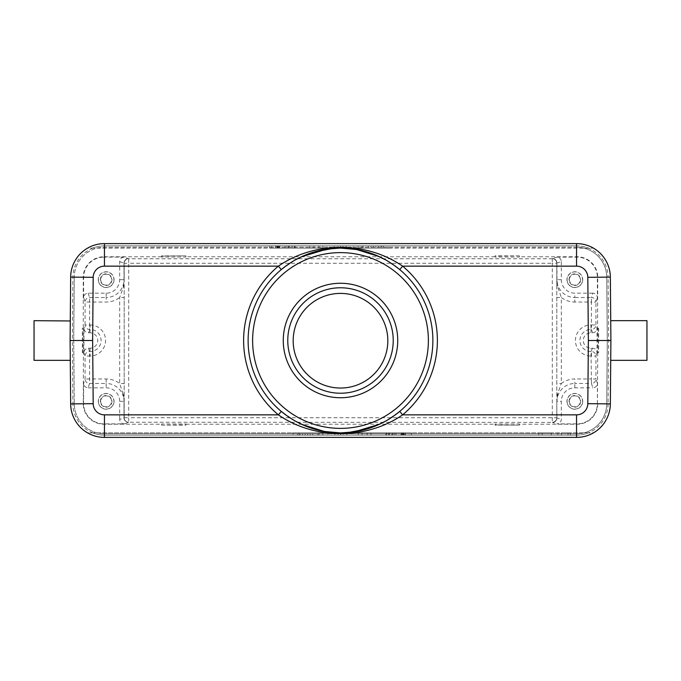 <?xml version="1.0" encoding="UTF-8"?>
<svg xmlns="http://www.w3.org/2000/svg" width="681" height="681" viewBox="0 0 681 681"><rect width="100%" height="100%" fill="white"/><g stroke="black" fill="none" stroke-linecap="round" stroke-linejoin="round"><path stroke-width="0.51" stroke-dasharray="3.4 2.55" d="M34.05 360.326L34.05 320.674M185.922 425.14L185.922 423.957L185.922 425.14L161.584 425.14L161.584 424.237L103.904 424.237A20.643 20.643 0 0 1 83.261 403.595L83.533 328.336L82.358 328.336L83.533 328.336M495.036 425.14L495.036 423.957L495.036 425.14L519.373 425.14L495.036 424.859M519.373 424.859L519.373 423.957L495.036 423.957M519.373 425.14L519.373 423.957M100.694 401.339A5.465 5.465 0 0 0 106.159 406.804A5.465 5.465 0 0 0 111.624 401.339A5.465 5.465 0 0 0 106.159 395.874A5.465 5.465 0 0 0 100.694 401.339M111.973 401.339A5.823 5.823 0 0 1 106.159 407.161A5.823 5.823 0 0 1 100.337 401.339A5.823 5.823 0 0 1 106.159 395.516A5.823 5.823 0 0 1 111.973 401.339M98.404 401.339A7.746 7.746 0 0 0 106.159 409.085A7.746 7.746 0 0 0 113.906 401.339A7.746 7.746 0 0 0 106.159 393.592A7.746 7.746 0 0 0 98.404 401.339M114.042 401.339A7.883 7.883 0 0 1 106.159 409.23A7.883 7.883 0 0 1 98.268 401.339A7.883 7.883 0 0 1 106.159 393.456A7.883 7.883 0 0 1 114.042 401.339M124.18 395.925L124.18 383.514L119.677 383.514A22.371 22.371 0 0 0 106.159 378.968L85.074 378.968A4.503 4.503 18.4 0 0 89.577 383.471L88.13 387.821C85.38 387.557 83.874 386.05 83.627 383.309L83.627 403.595A20.277 20.277 0 0 0 103.904 423.871L124.18 423.871C121.431 423.608 119.933 422.109 119.677 419.368L124.019 417.921A4.503 4.503 71.6 0 0 128.522 422.424C125.704 421.905 124.231 420.398 124.104 417.921L124.18 395.925L123.295 394.469L124.18 401.339M88.13 387.821L106.159 387.821A13.518 13.518 0 0 1 119.677 401.339L119.677 419.368M569.376 401.339A5.465 5.465 0 0 0 574.841 406.804A5.465 5.465 0 0 0 580.306 401.339A5.465 5.465 0 0 0 574.841 395.874A5.465 5.465 0 0 0 569.376 401.339M580.663 401.339A5.823 5.823 0 0 1 574.841 407.161A5.823 5.823 0 0 1 569.027 401.339A5.823 5.823 0 0 1 574.841 395.516A5.823 5.823 0 0 1 580.663 401.339M567.094 401.339A7.746 7.746 0 0 0 574.841 409.085A7.746 7.746 0 0 0 582.595 401.339A7.746 7.746 0 0 0 574.841 393.592A7.746 7.746 0 0 0 567.094 401.339M582.732 401.339A7.883 7.883 0 0 1 574.841 409.23A7.883 7.883 0 0 1 566.958 401.339A7.883 7.883 0 0 1 574.841 393.456A7.883 7.883 0 0 1 582.732 401.339M569.376 279.661A5.465 5.465 0 0 0 574.841 285.126A5.465 5.465 0 0 0 580.306 279.661A5.465 5.465 0 0 0 574.841 274.196A5.465 5.465 0 0 0 569.376 279.661M580.663 279.661A5.823 5.823 0 0 1 574.841 285.484A5.823 5.823 0 0 1 569.027 279.661A5.823 5.823 0 0 1 574.841 273.839A5.823 5.823 0 0 1 580.663 279.661M567.094 279.661A7.746 7.746 0 0 0 574.841 287.408A7.746 7.746 0 0 0 582.595 279.661A7.746 7.746 0 0 0 574.841 271.915A7.746 7.746 0 0 0 567.094 279.661M582.732 279.661A7.883 7.883 0 0 1 574.841 287.544A7.883 7.883 0 0 1 566.958 279.661A7.883 7.883 0 0 1 574.841 271.77A7.883 7.883 0 0 1 582.732 279.661M592.538 332.796C595.279 332.541 596.777 331.043 597.041 328.293L597.041 352.707C596.794 349.966 595.288 348.468 592.538 348.204L590.98 348.204A7.704 7.704 0 0 1 583.277 340.5A7.704 7.704 0 0 1 590.98 332.796L592.538 332.796L591.423 329.451A4.503 4.503 -18.4 0 0 595.926 324.948L591.423 324.948L591.423 302.032L574.841 302.032L574.841 297.529L591.423 297.529L591.423 302.032L595.926 302.032A4.503 4.503 -161.6 0 0 591.423 297.529L592.87 293.179C595.62 293.443 597.126 294.95 597.373 297.691L597.373 277.405A20.277 20.277 0 0 0 577.096 257.129L556.82 257.129C559.569 257.392 561.067 258.891 561.323 261.632L556.981 263.079A4.503 4.503 -108.4 0 0 552.47 258.576L556.82 257.129M495.036 255.86L495.036 257.043L495.036 255.86L519.373 255.86L519.373 256.763L577.096 256.763A20.643 20.643 0 0 1 597.739 277.405L597.467 352.664L598.642 352.664L597.467 352.664M561.323 261.632L561.323 279.661A13.518 13.518 0 0 0 574.841 293.179L592.87 293.179M561.323 279.661L556.896 279.661L557.705 286.531L556.82 285.075L556.82 263.275A4.503 4.503 180 0 0 552.308 258.771L128.692 258.771L124.18 257.129C121.439 257.384 119.941 258.882 119.677 261.632L119.677 279.661A13.518 13.518 0 0 1 106.159 293.179L88.13 293.179C85.389 293.434 83.882 294.933 83.627 297.691L83.627 277.405A20.277 20.277 0 0 1 103.904 257.129L103.904 256.763A20.643 20.643 0 0 0 83.261 277.405L83.261 328.336M100.694 279.661A5.465 5.465 0 0 0 106.159 285.126A5.465 5.465 0 0 0 111.624 279.661A5.465 5.465 0 0 0 106.159 274.196A5.465 5.465 0 0 0 100.694 279.661M111.973 279.661A5.823 5.823 0 0 1 106.159 285.484A5.823 5.823 0 0 1 100.337 279.661A5.823 5.823 0 0 1 106.159 273.839A5.823 5.823 0 0 1 111.973 279.661M98.404 279.661A7.746 7.746 0 0 0 106.159 287.408A7.746 7.746 0 0 0 113.906 279.661A7.746 7.746 0 0 0 106.159 271.915A7.746 7.746 0 0 0 98.404 279.661M114.042 279.661A7.883 7.883 0 0 1 106.159 287.544A7.883 7.883 0 0 1 98.268 279.661A7.883 7.883 0 0 1 106.159 271.77A7.883 7.883 0 0 1 114.042 279.661M123.295 286.531L124.104 279.661L124.18 285.075L119.677 297.486L119.677 383.514L123.295 394.469M106.159 293.179L106.159 297.529L89.577 297.529A4.503 4.503 161.6 0 0 85.074 302.032L106.159 302.032A22.371 22.371 0 0 0 119.677 297.486L124.18 297.486L124.18 383.514M124.18 279.661L124.104 263.079C123.865 261.538 124.878 260.116 127.126 258.814L128.505 258.576A4.503 4.503 108.4 0 0 124.019 263.079L124.104 279.661L119.677 279.661M124.18 285.075L124.18 297.486M88.462 332.796L90.02 332.796A7.704 7.704 0 0 1 97.723 340.5A7.704 7.704 0 0 1 90.02 348.204L88.462 348.204C85.721 348.459 84.223 349.957 83.959 352.707L83.959 328.293C84.206 331.034 85.712 332.532 88.462 332.796L90.02 329.451L90.02 324.948L85.074 324.948A4.503 4.503 18.4 0 0 89.577 329.451L89.577 297.529L88.13 293.179M124.18 257.129L103.904 257.129M161.584 255.86L161.584 257.043L161.584 255.86L185.922 255.86L161.584 256.141M185.922 256.141L185.922 257.043L161.584 257.043M185.922 255.86L185.922 257.043M519.373 255.86L495.036 256.141M519.373 256.141L519.373 257.043L495.036 257.043M161.584 256.763L103.904 256.763M495.036 256.763L185.922 256.763M556.82 285.075L556.82 297.486L561.323 297.486L557.705 286.531M557.705 394.469L556.896 401.339L556.82 395.925L561.323 383.514L556.82 383.514L556.82 297.486M556.82 395.925L556.82 383.514M597.041 352.707L595.926 356.052A4.503 4.503 -161.6 0 0 591.423 351.549L591.423 356.052L595.926 356.052L595.926 378.968L591.423 378.968L591.423 383.471A4.503 4.503 -18.4 0 0 595.926 378.968L597.373 383.309C597.118 386.067 595.611 387.566 592.87 387.821L591.423 383.471L574.841 383.471L574.841 378.968A22.371 22.371 0 0 0 561.323 383.514L561.323 297.486A22.371 22.371 0 0 0 574.841 302.032M597.739 352.664L597.373 403.595A20.277 20.277 0 0 1 577.096 423.871L556.82 423.871C559.561 423.616 561.059 422.118 561.323 419.368L561.323 401.339A13.518 13.518 0 0 1 574.841 387.821L592.87 387.821M597.739 328.336L598.642 328.336L598.642 352.664M597.467 328.336L598.642 328.336M598.369 328.336L598.369 352.664M597.373 403.595L597.373 383.309M597.739 403.595A20.643 20.643 0 0 1 577.096 424.237L519.373 424.237M556.82 401.339L556.896 417.921C557.135 419.462 556.122 420.884 553.874 422.186L552.495 422.424A4.503 4.503 -71.6 0 0 556.981 417.921L561.323 419.368M124.18 423.871L128.692 422.407L128.692 417.725L556.82 417.725L556.82 263.275L552.308 263.275L552.308 422.229A4.503 4.503 -0 0 0 556.82 417.725L556.82 417.904A4.503 4.503 180 0 1 552.308 422.407L556.82 423.871M128.692 422.407C126.011 422.084 124.504 420.586 124.18 417.904L124.18 263.275L128.692 263.275L128.692 258.771A4.503 4.503 180 0 0 124.18 263.275L124.18 263.096A4.503 4.503 0 0 1 128.692 258.593M90.02 332.796L90.02 329.451A11.049 11.049 0 0 1 101.052 339.862A11.049 11.049 0 0 1 90.02 351.549L89.577 351.549A4.503 4.503 161.6 0 0 85.074 356.052L85.074 378.968L83.627 383.309M83.261 352.664L82.358 352.664L82.358 328.336M83.533 352.664L82.358 352.664M82.631 352.664L82.631 328.336M608.09 403.867A31.547 31.547 0 0 1 576.543 435.142L576.543 437.389L576.543 435.142A31.547 31.547 0 0 0 588.256 432.886L92.744 432.886L588.256 432.886A31.547 31.547 0 0 1 576.543 435.142L104.457 435.142L576.543 435.142L104.457 435.142L104.457 437.389L104.457 435.142L104.457 437.389L576.543 437.389A33.803 33.803 0 0 0 593.406 432.886L588.256 432.886L593.406 432.886A33.803 33.803 0 0 1 576.543 437.389L104.457 437.389A33.803 33.803 0 0 1 70.654 403.884L70.1 340.5C70.33 366.548 70.33 366.548 70.1 340.5L72.356 340.5L72.91 403.867L70.654 403.884A33.803 33.803 0 0 0 104.457 437.389A33.803 33.803 0 0 1 87.594 432.886L92.744 432.886L87.594 432.886A33.803 33.803 0 0 0 104.457 437.389L576.543 437.389A33.803 33.803 0 0 0 610.346 403.884L608.09 403.867L608.644 340.5L608.09 277.133L610.346 277.116A33.803 33.803 0 0 0 576.543 243.611L104.457 243.611A33.803 33.803 0 0 0 87.594 248.114L593.406 248.114A33.803 33.803 0 0 0 576.543 243.611A33.803 33.803 0 0 1 593.406 248.114L87.594 248.114A33.803 33.803 0 0 1 104.457 243.611A33.803 33.803 0 0 0 70.654 277.116L72.91 277.133L72.356 340.5M400.93 432.886L394.129 432.886L395.899 432.886L395.899 435.142L405.365 435.142L394.129 435.142L395.899 435.142L395.899 432.886L401.526 432.886L401.526 435.142L402.999 435.142L401.526 435.142L401.526 432.886L395.899 432.886L395.899 435.142L395.899 432.886L400.93 432.886L400.93 435.142M402.411 432.886L402.411 435.142L402.411 432.886L401.526 432.886L402.999 432.886L402.999 435.142L402.999 432.886L402.411 432.886M403.297 432.886L403.297 435.142M404.778 435.142L403.893 435.142L405.067 435.142L405.067 432.886L404.778 435.142M394.129 432.886L394.129 435.142L394.129 432.886M401.228 432.886L401.228 435.142M405.365 432.886L405.365 435.142M402.709 432.886L402.709 435.142L402.709 432.886L403.893 432.886L403.893 435.142L403.893 432.886L404.778 432.886L402.709 432.886M409.272 432.886L389.396 432.886L409.272 432.886L409.272 435.142L389.396 435.142L409.272 435.142M389.396 432.886L389.396 435.142M411.477 435.142L387.191 435.142L411.477 435.142L411.477 432.886L387.191 432.886L387.191 435.142M387.191 432.886L411.477 432.886M299.019 435.142L299.019 432.886L385.872 432.886L385.872 435.142L299.019 435.142L385.872 435.142L385.872 432.886L299.019 432.886L385.872 432.886L299.019 432.886L299.019 435.142L385.872 435.142L299.019 435.142M391.873 435.142L293.026 435.142L391.873 435.142L293.026 435.142L391.873 435.142L391.873 432.886L293.026 432.886L293.026 435.142L293.026 432.886L391.873 432.886L391.873 435.142M322.82 435.142L292.43 435.142L322.82 435.142L322.82 432.886L319.023 432.886L319.023 435.142M319.023 432.886L315.218 432.886L315.218 435.142M315.218 432.886L310.153 432.886L310.153 435.142M310.153 432.886L305.088 432.886L305.088 435.142M305.088 432.886L300.023 432.886L300.023 435.142M300.023 432.886L296.226 432.886L296.226 435.142M296.226 432.886L292.43 432.886L292.43 435.142M292.43 432.886L297.495 432.886L297.495 435.142M297.495 432.886L302.56 432.886L302.56 435.142M302.56 432.886L307.625 432.886L307.625 435.142M307.625 432.886L312.69 432.886L312.69 435.142M312.69 432.886L317.755 432.886L317.755 435.142M317.755 432.886L322.82 432.886M340.551 432.886L340.551 435.142L334.848 435.142L334.848 432.886L346.246 432.886L346.246 435.142L334.848 435.142M346.246 432.886L334.848 432.886M346.246 435.142L340.551 435.142M343.079 435.142L327.884 435.142L353.209 435.142L343.079 435.142L343.079 432.886L338.014 432.886L338.014 435.142M338.014 432.886L327.884 432.886L327.884 435.142M327.884 432.886L331.681 432.886L331.681 435.142M331.681 432.886L334.218 432.886L334.218 435.142M334.218 432.886L346.876 432.886L346.876 435.142M346.876 432.886L349.413 432.886L349.413 435.142M349.413 432.886L353.209 432.886L353.209 435.142M353.209 432.886L343.079 432.886M362.079 435.142L358.274 435.142L362.079 435.142L362.079 432.886L358.274 432.886L358.274 435.142L358.274 432.886L362.079 432.886L362.079 435.142M372.839 432.886L392.469 432.886L392.469 435.142L367.144 435.142L392.469 435.142L392.469 432.886L388.672 432.886L388.672 435.142L388.672 432.886L372.839 432.886L372.839 435.142M367.144 432.886L367.144 435.142L367.144 432.886M370.941 432.886L370.941 435.142L370.941 432.886M386.765 432.886L386.765 435.142M293.026 432.886L391.873 432.886L293.026 432.886M646.95 320.674L646.95 360.326M610.9 340.5C610.67 314.903 610.67 314.903 610.9 340.5L608.644 340.5M381.981 245.858L381.981 248.114L295.128 248.114L295.128 245.858L381.981 245.858L295.128 245.858L295.128 248.114L381.981 248.114L295.128 248.114L381.981 248.114L381.981 245.858L295.128 245.858L381.981 245.858M289.127 245.858L387.974 245.858L289.127 245.858L387.974 245.858L289.127 245.858L289.127 248.114L387.974 248.114L387.974 245.858L387.974 248.114L289.127 248.114L289.127 245.858M358.18 245.858L388.57 245.858L358.18 245.858L358.18 248.114L361.977 248.114L361.977 245.858M361.977 248.114L365.782 248.114L365.782 245.858M365.782 248.114L370.847 248.114L370.847 245.858M370.847 248.114L375.912 248.114L375.912 245.858M375.912 248.114L380.977 248.114L380.977 245.858M380.977 248.114L384.774 248.114L384.774 245.858M384.774 248.114L388.57 248.114L388.57 245.858M388.57 248.114L383.505 248.114L383.505 245.858M383.505 248.114L378.44 248.114L378.44 245.858M378.44 248.114L373.375 248.114L373.375 245.858M373.375 248.114L368.31 248.114L368.31 245.858M368.31 248.114L363.245 248.114L363.245 245.858M363.245 248.114L358.18 248.114M340.449 248.114L340.449 245.858L346.152 245.858L346.152 248.114L334.754 248.114L334.754 245.858L346.152 245.858M334.754 248.114L346.152 248.114M334.754 245.858L340.449 245.858M337.921 245.858L353.116 245.858L327.791 245.858L337.921 245.858L337.921 248.114L342.986 248.114L342.986 245.858M342.986 248.114L353.116 248.114L353.116 245.858M353.116 248.114L349.319 248.114L349.319 245.858M349.319 248.114L346.782 248.114L346.782 245.858M346.782 248.114L334.124 248.114L334.124 245.858M334.124 248.114L331.587 248.114L331.587 245.858M331.587 248.114L327.791 248.114L327.791 245.858M327.791 248.114L337.921 248.114M318.921 245.858L322.726 245.858L318.921 245.858L318.921 248.114L322.726 248.114L322.726 245.858L322.726 248.114L318.921 248.114L318.921 245.858M308.161 248.114L288.531 248.114L288.531 245.858L313.856 245.858L288.531 245.858L288.531 248.114L292.328 248.114L292.328 245.858L292.328 248.114L308.161 248.114L308.161 245.858M313.856 248.114L313.856 245.858L313.856 248.114M310.059 248.114L310.059 245.858L310.059 248.114M294.235 248.114L294.235 245.858M280.07 248.114L286.871 248.114L285.101 248.114L285.101 245.858L275.635 245.858L286.871 245.858L285.101 245.858L285.101 248.114L279.474 248.114L279.474 245.858L278.001 245.858L279.474 245.858L279.474 248.114L285.101 248.114L285.101 245.858L285.101 248.114L280.07 248.114L280.07 245.858M278.589 248.114L278.589 245.858L278.589 248.114L279.474 248.114L278.001 248.114L278.001 245.858L278.001 248.114L278.589 248.114M277.703 248.114L277.703 245.858M276.222 245.858L277.107 245.858L275.933 245.858L275.933 248.114L276.222 245.858M275.635 248.114L275.635 245.858M278.291 248.114L278.291 245.858L278.291 248.114L277.107 248.114L277.107 245.858L277.107 248.114L276.222 248.114L278.291 248.114M279.772 248.114L279.772 245.858M286.871 248.114L286.871 245.858L286.871 248.114M291.604 248.114L271.728 248.114L291.604 248.114L291.604 245.858L271.728 245.858L291.604 245.858M271.728 248.114L271.728 245.858M269.523 245.858L293.809 245.858L269.523 245.858L269.523 248.114L293.809 248.114L293.809 245.858M293.809 248.114L269.523 248.114M289.127 248.114L387.974 248.114L289.127 248.114M576.543 247.212A30.194 30.194 0 0 1 606.737 277.141L607.29 340.5L606.737 403.859A30.194 30.194 0 0 1 576.543 433.788A30.194 30.194 0 0 0 606.737 403.859L607.29 340.5L606.737 277.141A30.194 30.194 0 0 0 576.543 247.212L104.457 247.212A30.194 30.194 0 0 0 74.263 277.141A30.194 30.194 0 0 1 104.457 247.212L576.543 247.212M73.71 340.5L74.263 277.141L73.71 340.5L74.263 403.859L73.71 340.5M104.457 433.788A30.194 30.194 0 0 1 74.263 403.859A30.194 30.194 0 0 0 104.457 433.788L576.543 433.788L104.457 433.788M185.922 424.237L495.036 424.237M161.584 425.14L185.922 424.859M161.584 424.859L161.584 423.957L185.922 423.957M293.179 340.721A47.321 47.321 0 0 1 340.5 293.4A47.321 47.321 0 0 1 387.821 340.721A47.321 47.321 0 0 1 340.5 388.042A47.321 47.321 0 0 1 293.179 340.721M287.774 340.5A52.726 52.726 0 0 1 340.5 287.774A52.726 52.726 0 0 1 393.226 340.5A52.726 52.726 0 0 1 340.5 393.226A52.726 52.726 0 0 1 287.774 340.5M281.73 269.216L281.27 269.599A92.386 92.386 0 0 0 248.122 339.496A92.386 92.386 0 0 1 281.27 269.599L295.145 260.014M339.845 248.114L340.781 248.114M385.65 259.895L399.338 269.276M385.855 420.986L399.73 411.401A92.386 92.386 0 0 0 399.73 269.599A92.386 92.386 0 0 1 432.886 340.5M248.114 340.5A92.386 92.386 0 0 1 248.122 339.496A92.386 92.386 0 0 0 281.27 411.401L281.662 411.724M341.155 432.886L340.219 432.886M295.35 421.105L281.287 411.409M70.228 354.997L70.211 352.613M70.22 326.684L70.271 320.972M70.228 326.003L70.211 328.438M576.543 243.611L104.457 243.611L576.543 243.611L576.543 245.858L104.457 245.858L576.543 245.858A31.547 31.547 0 0 1 588.256 248.114A31.547 31.547 0 0 0 576.543 245.858L576.543 243.611L576.543 245.858A31.547 31.547 0 0 1 608.09 277.133M561.467 435.142L570.389 435.142L557.892 435.142L570.389 435.142L561.467 435.142L561.467 432.886L568.048 432.886L568.048 435.142L568.048 432.886L561.467 432.886L561.467 435.142M561.467 432.886L570.389 432.886L570.389 435.142L570.389 432.886L570.389 435.142L570.389 432.886L561.467 432.886M551.278 432.886L551.278 435.142L538.782 435.142L551.278 435.142L551.278 432.886L542.161 432.886L551.278 432.886L551.278 435.142L551.278 432.886L538.782 432.886L551.278 432.886M119.677 401.339L124.019 401.339L124.019 417.921L124.019 401.339A17.868 17.868 0 0 0 106.159 383.471L106.159 387.821M556.82 279.661L556.896 263.079L556.981 279.661A17.868 17.868 0 0 0 574.841 297.529L574.841 293.179M556.896 263.079A4.503 4.426 -92.6 0 0 552.47 258.576L552.308 258.593C554.989 258.916 556.496 260.414 556.82 263.096L556.896 263.079M552.308 258.593L552.308 263.275L128.692 263.275L128.692 417.725L124.18 417.725A4.503 4.503 -0 0 0 128.692 422.229L552.308 422.407M119.677 261.632L124.019 263.079L124.019 279.661A17.868 17.868 0 0 1 106.159 297.529L106.159 302.032M83.627 297.691L85.074 302.032L85.074 324.948L83.959 328.293M90.02 324.948A15.552 15.552 0 0 1 105.546 339.598A15.552 15.552 0 0 1 90.02 356.052L90.02 348.204M88.462 348.204L89.577 351.549L89.577 356.052L90.02 356.052M597.373 297.691L595.926 302.032L595.926 324.948L597.041 328.293M574.841 387.821L574.841 383.471A17.868 17.868 0 0 0 556.981 401.339L561.323 401.339M592.538 348.204L590.98 351.549L591.423 378.968L574.841 378.968M590.98 332.796L590.98 329.451L591.423 329.451L591.423 324.948L590.98 324.948A15.552 15.552 0 0 0 575.479 341.777A15.552 15.552 0 0 0 590.98 356.052M590.98 324.948L590.98 329.451A11.049 11.049 0 0 0 579.974 341.411A11.049 11.049 0 0 0 590.98 351.549L590.98 348.204M106.159 378.968L106.159 383.471L89.577 383.471L89.577 356.052L85.074 356.052L83.959 352.707M104.457 435.142A31.547 31.547 0 0 1 92.744 432.886A31.547 31.547 0 0 0 104.457 435.142A31.547 31.547 0 0 1 72.91 403.867M576.543 245.858L104.457 245.858A31.547 31.547 0 0 0 92.744 248.114A31.547 31.547 0 0 1 104.457 245.858L104.457 243.611L104.457 245.858A31.547 31.547 0 0 0 72.91 277.133M576.543 435.142L576.543 437.389M104.457 245.858L104.457 243.611M397.713 267.956L394.103 265.258M392.52 264.151L383.182 258.567M379.632 256.814L377.47 255.835M283.253 267.991L286.692 265.403M288.378 264.219L292.055 261.836M292.362 261.649L297.384 258.797M300.823 257.069L303.088 256.03M287.05 265.147L295.452 259.844M304.33 255.494L311.072 252.923M312.009 252.617L313.626 252.106M333.043 248.412L341.913 248.122M342.134 248.131L349.983 248.599M358.146 249.816L359.176 250.021M367.28 252.081L369.366 252.745M369.655 252.838L376.474 255.409M385.429 259.776L393.907 265.113M399.713 411.418L399.27 411.784M397.747 413.009L394.308 415.597M392.622 416.781L388.945 419.164M388.638 419.351L383.616 422.203M380.177 423.931L377.912 424.97M283.287 413.044L286.897 415.742M288.48 416.849L297.818 422.433M301.368 424.186L303.53 425.165M393.95 415.853L385.548 421.156M376.67 425.506L369.928 428.077M368.991 428.383L367.374 428.894M347.957 432.588L339.087 432.878M338.866 432.869L331.017 432.401M322.854 431.184L321.824 430.979M313.72 428.919L311.634 428.255M311.345 428.162L304.526 425.591M295.571 421.224L287.093 415.887M557.892 432.886L557.892 435.142M542.161 432.886L542.161 435.142M538.782 432.886L538.782 435.142"/><path stroke-width="1.02" d="M70.271 320.972L34.05 320.674L34.05 360.326L70.279 360.326L70.228 354.997M104.457 437.389L104.457 414.857A11.271 11.271 -128.5 0 1 93.186 403.688L92.633 340.5L93.186 277.312L70.654 277.116A33.803 33.803 144.2 0 1 104.457 243.611L576.543 243.611A33.803 33.803 41.8 0 1 610.346 277.116L610.9 340.5L610.346 277.116L587.814 277.312L588.367 340.5L610.9 340.5L610.346 403.884A33.803 33.803 -31.7 0 1 576.543 437.389L104.457 437.389A33.803 33.803 -128.5 0 1 70.654 403.884L70.1 340.5L70.654 277.116L70.22 326.684M610.9 360.326L646.95 360.326L646.95 320.674L610.9 320.674M610.9 340.5C610.67 314.903 610.67 314.903 610.9 340.5C610.67 366.097 610.67 366.097 610.9 340.5C610.67 366.097 610.67 366.097 610.9 340.5L610.346 403.884L587.814 403.688A11.271 11.271 -31.7 0 1 576.543 414.857L576.543 437.389M387.821 340.721A47.321 47.321 0 0 0 340.5 293.4A47.321 47.321 0 0 0 293.179 340.721A47.321 47.321 0 0 0 340.5 388.042A47.321 47.321 0 0 0 387.821 340.721M340.5 393.226A52.726 52.726 0 0 0 393.226 340.5A52.726 52.726 0 0 0 340.5 287.774A52.726 52.726 0 0 0 287.774 340.5A52.726 52.726 0 0 0 340.5 393.226M340.5 283.262A57.238 57.238 0 0 0 283.262 340.5A57.238 57.238 0 0 0 340.5 397.738A57.238 57.238 0 0 0 397.738 340.5A57.238 57.238 0 0 0 340.5 283.262M432.878 341.504A92.386 92.386 0 0 1 339.998 432.886A92.386 92.386 0 0 1 248.122 339.496A92.386 92.386 0 0 1 341.002 248.114A92.386 92.386 0 0 1 432.878 341.504M295.145 260.014L301.028 256.975M301.181 256.899L326.846 249.127M327.016 249.101L339.845 248.114M340.781 248.114L356.623 249.527L379.343 256.677M379.547 256.771L385.65 259.895M399.73 411.401L402.616 414.857A96.889 96.889 0 0 0 402.616 266.143L399.73 269.599M610.346 277.116A33.803 33.803 41.8 0 0 576.543 243.611L576.543 266.143L402.616 266.143C366.31 241.091 314.707 241.083 278.384 266.143A96.889 96.889 0 0 0 278.384 414.857L281.27 411.401M281.27 269.599L278.384 266.143L104.457 266.143A11.271 11.271 144.2 0 0 93.186 277.312M385.855 420.986L379.972 424.025M379.819 424.101L354.154 431.873M353.984 431.899L341.155 432.886M340.219 432.886L324.377 431.473L301.657 424.323M301.453 424.229L295.35 421.105M104.457 414.857L278.384 414.857C314.69 439.909 366.293 439.917 402.616 414.857L576.543 414.857M92.633 340.5L70.1 340.5L70.211 352.613M70.279 320.674L70.228 326.003M70.211 328.438L70.1 340.5M104.457 243.611L104.457 266.143M70.654 403.884L93.186 403.688M576.543 266.143A11.271 11.271 41.8 0 1 587.814 277.312M588.367 340.5L587.814 403.688M252.625 339.581A87.883 87.883 0 0 1 340.96 252.625A87.883 87.883 0 0 1 428.375 341.419A87.883 87.883 0 0 1 340.049 428.375A87.883 87.883 0 0 1 252.625 339.581M399.338 269.276L397.713 267.956M394.103 265.258L392.52 264.151M383.182 258.567L379.632 256.814M377.47 255.835L377.044 255.647M281.73 269.216L283.253 267.991M286.692 265.403L288.378 264.219M297.384 258.797L300.823 257.069M281.287 269.582L287.05 265.147M295.452 259.844L304.33 255.494M311.072 252.923L312.009 252.617M313.626 252.106L333.043 248.412M349.983 248.599L358.146 249.816M359.176 250.021L367.28 252.081M376.474 255.409L385.429 259.776M393.907 265.113L399.713 269.591M399.27 411.784L397.747 413.009M394.308 415.597L392.622 416.781M383.616 422.203L380.177 423.931M281.662 411.724L283.287 413.044M286.897 415.742L288.48 416.849M297.818 422.433L301.368 424.186M303.53 425.165L303.956 425.353M399.713 411.418L393.95 415.853M385.548 421.156L376.67 425.506M369.928 428.077L368.991 428.383M367.374 428.894L347.957 432.588M331.017 432.401L322.854 431.184M321.824 430.979L313.72 428.919M304.526 425.591L295.571 421.224M287.093 415.887L281.287 411.409"/></g></svg>
